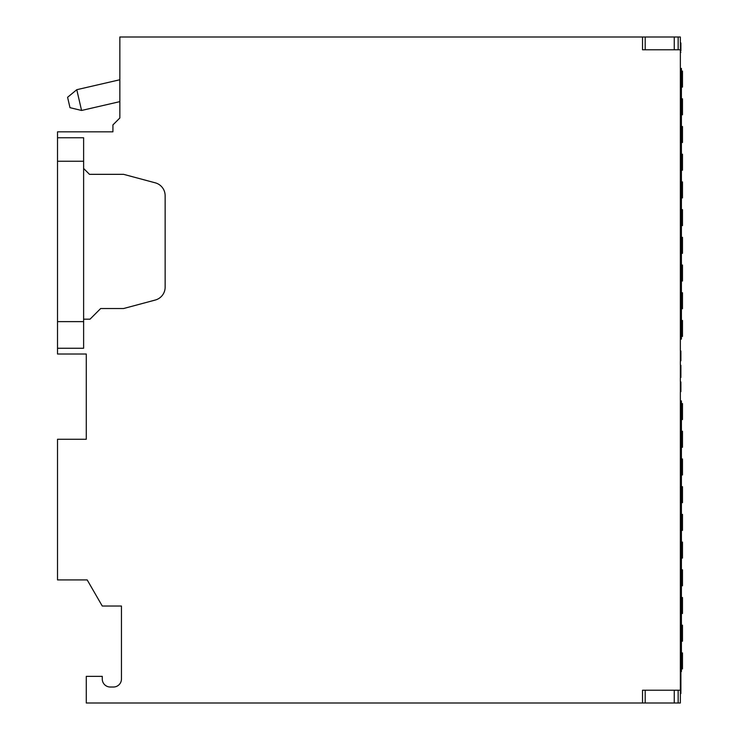 <?xml version="1.0" encoding="UTF-8"?>
<svg xmlns="http://www.w3.org/2000/svg" width="740" height="740" viewBox="0 0 740 740"><rect width="100%" height="100%" fill="white"/><g stroke="black" fill="none" stroke-linecap="round" stroke-linejoin="round"><path stroke-width="1.11" d="M682.484 320.448L681.42 320.448L681.42 336.432L682.484 336.432L682.484 320.448M680.356 339.096L681.42 339.096L681.42 68.432L680.356 68.432M682.484 652.921L681.42 652.921L681.42 668.904L682.484 668.904L682.484 652.921M682.484 625.207L681.42 625.207L681.42 641.192L682.484 641.192L682.484 625.207M682.484 209.624L681.42 209.624L681.42 225.608L682.484 225.608L682.484 209.624M682.484 486.68L681.42 486.68L681.42 502.663L682.484 502.663L682.484 486.68M682.484 569.8L681.42 569.8L681.42 585.784L682.484 585.784L682.484 569.8M682.484 292.744L681.42 292.744L681.42 308.728L682.484 308.728L682.484 292.744M680.356 671.568L681.42 671.568L681.42 400.904L680.356 400.904M682.484 514.393L681.42 514.393L681.42 530.376L682.484 530.376L682.484 514.393M682.484 126.512L681.42 126.512L681.42 142.496L682.484 142.496L682.484 126.512M682.484 237.337L681.42 237.337L681.42 253.321L682.484 253.321L682.484 237.337M682.484 71.096L681.42 71.096L681.42 87.08L682.484 87.08L682.484 71.096M682.484 542.096L681.42 542.096L681.42 558.08L682.484 558.08L682.484 542.096M682.484 458.976L681.42 458.976L681.42 474.96L682.484 474.96L682.484 458.976M682.484 98.808L681.42 98.808L681.42 114.793L682.484 114.793L682.484 98.808M682.484 181.92L681.42 181.92L681.42 197.904L682.484 197.904L682.484 181.92M682.484 154.216L681.42 154.216L681.42 170.2L682.484 170.2L682.484 154.216M81.567 110.464L69.986 107.67L67.59 97.292L76.775 89.697L81.567 110.464L119.852 101.63M682.484 403.568L681.42 403.568L681.42 419.552L682.484 419.552L682.484 403.568M682.484 265.04L681.42 265.04L681.42 281.024L682.484 281.024L682.484 265.04M642.524 703L642.524 690.216L680.356 690.216L680.356 37L119.852 37L119.852 117.984L112.924 124.912L112.924 131.84L57.517 131.84L57.517 137.751L83.62 137.751L83.62 168.47L89.484 174.335L123.58 174.335L155.261 182.826A13.32 13.32 0 0 1 165.14 195.693L165.14 287.175A13.32 13.32 0 0 1 155.261 300.042L123.58 308.534L100.668 308.534L90.012 319.19L83.62 319.19L83.62 348.262L57.517 348.262L57.517 354.016L86.284 354.016L86.284 439.264L57.517 439.264L57.517 579.92L87.191 579.92L102.268 606.032L121.453 606.032L121.453 679.024A7.992 7.992 0 0 1 113.46 687.016L110.26 687.016A7.992 7.992 0 0 1 102.268 679.024L102.268 676.36L86.284 676.36L86.284 703L674.251 703L674.251 690.216L645.188 690.216L645.188 703M680.356 703L680.356 690.216L680.356 703L674.27 703M642.524 37L642.524 49.784L680.356 49.784L680.356 37L674.27 37M83.62 319.19L83.62 168.47M57.517 348.262L57.517 137.751M83.62 321.623L57.517 321.623M83.62 161.246L57.517 161.246M682.484 431.272L681.42 431.272L681.42 447.256L682.484 447.256L682.484 431.272M682.484 597.504L681.42 597.504L681.42 613.488L682.484 613.488L682.484 597.504M680.356 690.216L674.223 690.216M674.251 49.784L674.251 37L645.188 37L645.188 49.784M680.893 671.568L680.893 693.519L680.356 693.519M680.356 351.01L680.893 351.01L680.893 360.769L680.356 360.769M680.893 365.292L680.356 365.292L680.893 365.292L680.893 377.483L680.356 377.483M680.356 381.96L680.893 381.96L680.893 391.645L680.356 391.645M680.893 360.685L680.356 360.685M680.356 365.532L680.893 365.532M680.356 377.252L680.893 377.252M680.356 375.92L680.893 375.92M680.893 391.645L680.356 391.784M680.893 52.383L680.356 52.383M680.893 42.985L680.356 42.985L680.893 42.985L680.893 50.829M678.154 49.784L678.154 37M678.154 690.216L678.154 703M76.775 89.697L119.852 79.754"/></g></svg>
